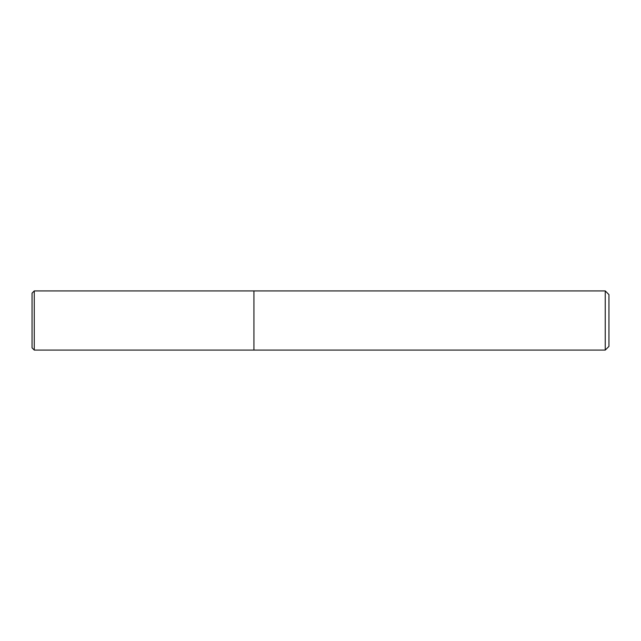 <?xml version="1.0" encoding="UTF-8"?>
<svg xmlns="http://www.w3.org/2000/svg" width="641" height="641" viewBox="0 0 641 641"><rect width="100%" height="100%" fill="white"/><g stroke="black" fill="none" stroke-linecap="round" stroke-linejoin="round"><path stroke-width="0.48" stroke-dasharray="3.21 2.4" d="M605.248 350.082L605.248 290.918M253.932 290.918L253.932 350.082L253.932 290.918M608.95 294.612L608.95 346.388M32.05 347.863L32.05 320.5M34.269 290.918L34.269 350.082"/><path stroke-width="0.96" d="M605.248 350.082L608.95 346.388L608.95 294.612L605.248 290.918L605.248 350.082L253.932 350.082L253.932 290.918L34.269 290.918L32.05 293.137L32.05 320.5L32.05 293.137M34.269 290.918L34.269 350.082L253.932 350.082L253.932 290.918L605.248 290.918M32.05 320.5L32.05 347.863L34.269 350.082"/></g></svg>
